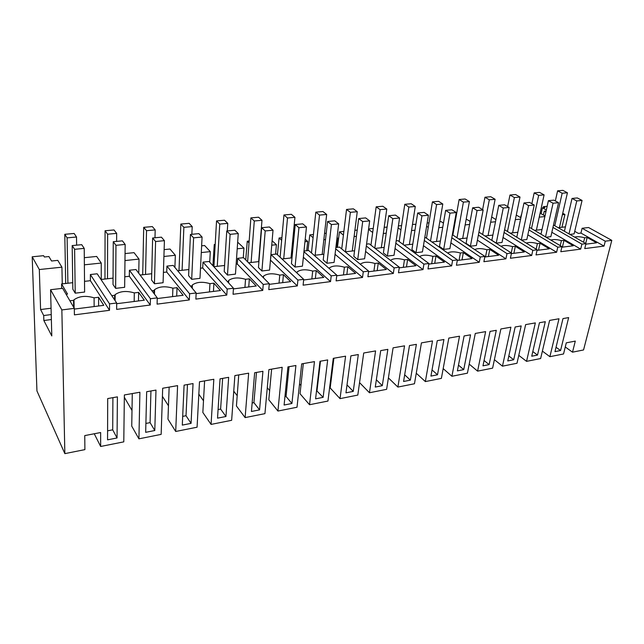 <?xml version="1.0" encoding="UTF-8"?>
<svg xmlns="http://www.w3.org/2000/svg" width="644" height="644" viewBox="0 0 644 644"><rect width="100%" height="100%" fill="white"/><g stroke="black" fill="none" stroke-linecap="round" stroke-linejoin="round"><path stroke-width="0.97" d="M32.2 256.795L43.607 255.676L44.38 257.004L48.912 256.553L51.552 261.005L57.799 260.369L61.921 267.171L39.316 269.538L32.2 256.795L36.941 390.932L64.851 453.634L84.895 449.625L84.758 435.594L100.641 432.535L100.649 446.477L123.785 441.856L124.364 394.957L139.893 392.236L138.919 438.83L161.145 434.386L162.682 388.243L177.591 385.627L175.699 431.48L197.08 427.205L199.495 381.787L213.824 379.276L211.071 424.412L231.647 420.299L234.875 375.589L248.656 373.174L245.123 417.602L264.942 413.641L268.918 369.616L282.185 367.289L277.926 411.049L297.021 407.233L301.698 363.876L314.473 361.63L309.539 404.73L327.957 401.051L333.27 358.338L345.587 356.18L340.032 398.636L357.806 395.078L363.715 353.001L375.589 350.916L369.463 392.751L386.625 389.322L393.082 347.849L404.545 345.844L397.887 387.068L414.47 383.76L421.434 342.882L432.51 340.942L425.354 381.578L441.382 378.374L448.82 338.084L459.518 336.208L451.911 376.273L467.415 373.174L475.288 333.439L485.632 331.628L477.598 371.137L492.612 368.143L500.879 328.955L510.893 327.2L502.465 366.17L517.003 363.264L525.649 324.608L535.341 322.91L526.551 361.356L540.63 358.539L549.622 320.406L559.008 318.764L549.887 356.687L563.54 353.967L566.293 342.833L575.301 341.095L572.508 352.171L583.561 349.958L611.8 240.357L588.568 227.525L582.112 228.274L580.952 233.08L604.016 246.097L584.744 248.592L585.968 243.625L581.902 244.14L580.695 249.123L560.787 251.707L561.962 246.66L557.768 247.191L556.601 252.255L536.017 254.927L537.152 249.8L532.813 250.347L531.686 255.483L510.402 258.252L511.481 253.052L506.997 253.615L505.918 258.832L483.886 261.689L484.916 256.409L480.271 256.996L479.249 262.293L456.427 265.256L457.409 259.886L452.587 260.498L451.629 265.883L427.986 268.951L428.896 263.501L423.905 264.129L423.003 269.603L398.483 272.782L399.328 267.236L394.152 267.896L393.323 273.45L367.885 276.759L368.658 271.116L363.28 271.8L362.524 277.451L336.112 280.881L336.804 275.149L331.217 275.857L330.541 281.605L303.099 285.171L303.702 279.335L297.898 280.068L297.311 285.92L268.773 289.631L269.289 283.69L263.243 284.455L262.752 290.412L233.056 294.268L233.466 288.222L227.179 289.019L226.785 295.081L195.857 299.098L196.154 292.948L189.602 293.777L189.32 299.943L157.088 304.129L157.265 297.866L150.43 298.727L150.269 305.014L116.636 309.386L116.685 303.002L109.552 303.904L109.528 310.303L74.406 314.868L74.31 308.363L61.856 309.933L64.851 453.634M100.649 446.477L94.257 433.766M572.508 352.171L565.263 346.979M542.385 351.117L549.887 356.687M518.774 355.351L526.551 361.356M494.399 359.682L502.465 366.17M469.21 364.11L477.598 371.137M443.185 368.626L451.911 376.273M416.266 373.222L425.354 381.578M388.404 377.899L397.887 387.068M359.553 382.625L369.463 392.751M333.89 358.225L330.179 387.954L340.032 398.636M330.589 379.888L331.121 380.451M303.316 363.586L300.04 393.75L309.539 404.73M299.541 383.888L300.941 385.482M271.623 369.141L268.814 399.763L277.926 411.049M267.284 387.696L269.651 390.586M238.739 374.905L236.437 405.994L245.123 417.602M233.748 391.182L237.201 395.706M204.607 380.894L202.844 412.458L211.071 424.412M198.835 394.168L203.496 400.801M169.147 387.108L167.971 419.164L175.699 431.48M162.417 396.358L168.462 405.784M132.286 393.573L131.738 426.135L138.919 438.83M124.34 397.284L131.996 410.494M582.112 228.274L605.263 241.186L611.8 240.357M605.263 241.186L604.016 246.097M117.047 437.968L117.401 396.865L107.701 398.564L107.556 439.836L117.047 437.968L112.708 429.83L107.588 430.82M557.776 351.085L554.975 351.64L562.993 318.587L568.652 317.597L560.57 350.537L557.776 351.085M489.126 364.617L496.291 330.308L490.052 331.402L482.976 365.832L489.126 364.617L484.071 360.495M539.463 322.724L545.299 321.694L537.499 355.086L531.735 356.221L539.463 322.724M225.964 416.491L217.527 418.157L220.055 378.833L228.66 377.32L225.964 416.491L220.618 409.069L218.075 409.56M191.067 423.374L182.292 425.104L184.087 385.144L193.047 383.574L191.067 423.374L186.019 415.726L182.687 416.37M382.303 385.676L375.267 387.06L380.709 350.61L387.857 349.354L382.303 385.676L376.354 379.783M284.101 405.036L287.932 366.903L295.91 365.502L291.933 403.49L284.101 405.036M434.225 375.444L430.933 376.088L437.26 340.676L443.925 339.501L437.501 374.792L434.225 375.444M460.565 370.244L457.385 370.872L464.099 335.959L470.547 334.824L463.736 369.624L460.565 370.244M251.434 411.476L254.646 372.755L262.929 371.298L259.564 409.874L251.434 411.476M154.785 430.522L145.673 432.325L146.671 391.721L155.985 390.087L154.785 430.522L150.084 422.641L145.89 423.446M353.242 391.407L345.957 392.84L350.899 355.842L358.314 354.546L353.242 391.407L347.019 384.887M510.724 360.358L507.746 360.946L515.16 326.991L521.197 325.928L513.695 359.771L510.724 360.358M323.135 397.34L327.683 359.924L319.996 361.276L315.584 398.829L323.135 397.34L316.55 390.602M406.984 380.813L403.579 381.481L409.479 345.554L416.378 344.339L410.373 380.145L406.984 380.813M61.856 309.933L50.57 289.711L51.794 335.943L43.856 320.519L43.703 315.536L40.588 309.539L39.316 269.538M61.921 267.171L62.267 283.875M51.061 308.226L40.588 309.539M109.552 303.904L90.361 274.537L97.172 273.789L116.685 303.002M90.361 274.537L90.393 280.687L109.528 310.303M90.393 280.687L84.517 281.356M72.732 282.692L61.591 283.948L67.523 294.083L66.091 294.252M73.657 307.236L73.561 300.346L73.996 299.782C79.284 296.055 85.99 295.403 94.096 297.826L98.596 297.278L103.765 305.345L74.326 309.08M73.561 300.346L69.898 300.788M72.176 245.581L72.828 289.188L75.219 293.165L84.614 292.054L84.227 248.383L81.724 244.68L72.176 245.581L74.615 249.309L84.227 248.383M50.57 289.711L62.629 288.319L74.31 308.363M51.359 319.537L43.856 320.519M51.23 314.57L43.703 315.536M61.679 288.423L61.591 283.948M101.245 279.456L101.245 263.05L96.672 256.441L84.308 257.689M565.424 226.865L558.171 227.686M157.265 297.866L135.956 269.522L129.42 270.238L129.331 276.276L124.783 276.791M113.038 278.119L100.979 279.488M196.154 292.948L173.22 265.417L166.933 266.109L166.74 272.034L163.407 272.412M151.718 273.74L140.118 275.052M233.466 288.222L209.042 261.472L202.997 262.132L202.699 267.96L200.501 268.21M188.877 269.53L177.704 270.794M269.289 283.69L243.513 257.672L237.692 258.316L237.298 264.04L236.155 264.177M224.587 265.481L213.816 266.705M303.702 279.335L276.695 254.018L271.092 254.638L270.432 260.289M258.936 261.593L248.552 262.768M291.998 257.842L281.983 258.977M304 251.015L308.669 250.5L336.804 275.149M323.852 254.235L314.183 255.33M335.862 247.505L339.501 247.103L368.658 271.116M354.562 250.758L345.216 251.812M366.565 244.124L369.245 243.826L399.328 267.236M384.186 247.401L375.154 248.423M396.181 240.864L397.96 240.663L428.896 263.501M412.772 244.165L404.038 245.155M424.75 237.717L425.692 237.612L457.409 259.886M440.391 241.033L431.931 241.991M452.346 234.674L484.916 256.409M467.077 238.006L458.882 238.94M492.877 235.084L484.94 235.986M517.848 232.259L510.145 233.128M542.015 229.522L534.544 230.367M98.596 297.278L98.604 306.005M94.137 306.568L94.096 297.826M112.909 397.654L112.708 429.83M84.372 264.821L101.245 263.05M547.15 206.313L543.375 206.684L544.969 207.569L542.425 207.827L541.129 213.728M521.785 213.454L520.505 217.551M540.107 213.14L545.017 215.933M546.112 210.991L544.261 211.176L543.367 214.991M544.261 211.176L545.871 212.085M542.425 207.827L546.329 210.008M562.389 214.726L564.909 214.46L562.727 213.261M543.375 206.684L543.142 207.754M561.954 227.26L564.909 214.46M539.229 217.157L544.88 216.561M574.722 231.333L578.352 233.394L580.952 233.08M574.601 237.105C577.193 236.429 580.55 236.654 584.672 237.797L587.175 237.491L596.594 242.812L585.831 244.173M569.876 234.4L574.118 233.893L582.071 200.429L577.33 197.941L572.033 198.441L576.766 200.936L582.071 200.429M553.494 225.006L585.968 243.625M552.946 227.429L581.902 244.14M560.57 350.537L556.038 347.253M587.175 237.491L585.71 243.48M583.577 242.257L584.672 237.797M138.75 273.241L139.024 259.089L134.041 252.657L125.057 253.567M124.976 260.562L139.024 259.089M129.42 270.238L150.43 298.727M129.331 276.276L150.269 305.014M114.592 299.863L114.624 295.314L115.147 294.614C120.082 291.144 126.474 290.573 134.314 292.907L138.629 292.376L144.296 300.201L116.685 303.71M114.624 295.314L111.782 295.66M113.255 241.709L113.006 284.503L115.646 288.367L124.654 287.296L125.161 244.438L122.4 240.848L113.255 241.709L115.96 245.324L125.161 244.438M138.629 292.376L138.468 300.941M134.169 301.489L134.314 292.907M150.938 390.972L150.084 422.641M174.894 267.421L175.345 255.282L169.992 249.027L164.131 249.622M175.345 255.282L163.914 256.481M166.933 266.109L189.602 293.777M166.74 272.034L189.32 299.943M153.924 293.423L154.005 290.5L154.584 289.671C159.189 286.435 165.299 285.944 172.898 288.182L177.036 287.675L183.146 295.274L157.249 298.558M154.005 290.5L151.92 290.75M152.644 237.998L151.557 280.003L154.439 283.754L163.085 282.732L164.413 240.663L161.419 237.169L152.644 237.998L155.59 241.508L164.413 240.663M177.036 287.675L176.706 296.087M172.584 296.61L172.898 288.182M187.476 384.548L186.019 415.726M179.193 265.739L178.96 270.649M209.719 262.213L210.306 251.619L204.607 245.525L201.636 245.823M210.306 251.619L201.298 252.569M202.997 262.132L227.179 289.019M202.699 267.96L226.785 295.081M191.719 287.61L192.411 284.938C196.726 281.919 202.562 281.492 209.944 283.65L213.913 283.167L220.433 290.541L196.122 293.624M191.799 285.872L190.407 286.041M190.447 234.432L188.595 275.688L191.687 279.327L199.986 278.345L202.079 237.032L198.867 233.635L190.447 234.432L193.611 237.845L202.079 237.032M213.913 283.167L213.438 291.434M209.477 291.933L209.944 283.65M222.631 378.374L220.618 409.069M215.193 244.454L214.259 244.551L212.898 265.69M214.259 244.551L215.136 245.461M243.271 257.697L243.963 248.093L237.66 242.184M243.963 248.093L237.209 248.801M237.692 258.316L263.243 284.455M237.298 264.04L262.752 290.412M228.04 282.281L228.733 280.398C232.766 277.58 238.369 277.21 245.533 279.295L249.349 278.828L256.24 286L233.418 288.898M228.097 281.428L227.348 281.525M226.752 231.003L224.201 271.535L227.477 275.077L235.463 274.127L238.256 233.547L234.851 230.238L226.752 231.003L230.117 234.327L238.256 233.547M259.564 409.874L253.929 402.653L252.134 402.999M249.349 278.828L248.737 286.95M244.929 287.433L245.533 279.295M256.465 372.433L253.929 402.653M249.164 241.017L247.264 241.21L245.734 259.918M247.264 241.21L249.027 242.917M272.114 240.751L276.405 244.696L275.568 254.147M276.405 244.696L271.736 245.187M271.092 254.638L297.898 280.068M270.609 260.273L297.311 285.92M262.977 277.322L263.621 276.051C267.413 273.41 272.798 273.096 279.762 275.109L283.432 274.658L290.661 281.629L269.232 284.35M261.657 227.71L258.453 267.542L261.907 270.987L269.594 270.078L273.024 230.198L269.442 226.978L261.657 227.71L265.199 230.954L273.024 230.198M291.933 403.49L286.049 396.479L284.938 396.688M283.432 274.658L282.692 282.644M279.029 283.11L279.762 275.109M289.051 366.71L286.049 396.479M281.887 237.708L279.085 237.998L277.435 254.718M279.085 237.998L281.653 240.317M294.075 236.477L293.076 236.581M293.447 242.909L292.457 243.013M305.208 239.278L307.687 241.419L306.721 250.709M307.687 241.419L304.958 241.701M303.936 251.683L331.217 275.857M303.364 257.222L330.541 281.605M296.643 272.718L297.182 271.873C300.748 269.401 305.916 269.136 312.694 271.076L316.236 270.641L323.771 277.427L303.638 279.987M295.234 224.547L291.434 263.694L295.041 267.051L302.447 266.173L306.472 226.978L302.728 223.838L295.234 224.547L298.937 227.702L306.472 226.978M316.236 270.641L315.367 278.498M311.841 278.941L312.694 271.076M320.471 361.187L317.017 390.514M313.435 234.521L309.788 234.891L307.993 250.572M309.788 234.891L313.097 237.692M326.226 233.225L324.544 233.394M323.835 239.729L325.518 239.552M337.037 237.58L337.875 238.256L336.78 247.401M337.875 238.256L336.949 238.352M335.701 248.85L363.28 271.8M335.057 254.308L362.524 277.451M329.084 268.387L329.47 267.864C332.835 265.545 337.81 265.328 344.419 267.196L347.824 266.777L355.641 273.386L336.723 275.785M327.555 221.496L323.208 259.991L326.959 263.259L334.091 262.414L338.672 223.871L334.775 220.82L327.555 221.496L331.418 224.571L338.672 223.871M347.824 266.777L346.85 274.497M343.453 274.932L344.419 267.196M343.856 231.446L339.436 231.888L337.432 247.328M339.436 231.888L343.413 235.068M357.219 230.093L354.9 230.327M354.103 236.549L356.414 236.308M366.315 246.024L394.152 267.896M365.591 251.402L393.323 273.45M360.35 264.273L360.576 264.008C363.739 261.834 368.545 261.649 374.985 263.452L378.269 263.05L386.344 269.49L368.569 271.744M358.7 218.566L353.838 256.417L357.726 259.604L364.601 258.783L369.68 220.884L365.655 217.905L358.7 218.566L362.693 221.56L369.68 220.884M378.269 263.05L377.199 270.649M373.923 271.068L374.985 263.452M368.545 229.353L372.675 232.476M373.222 228.475L368.601 228.942M387.092 227.074L384.186 227.364M383.325 233.49L386.215 233.184M395.827 243.223L423.905 264.129M395.038 248.52L423.003 269.603M390.489 260.361L390.546 260.297C393.54 258.244 398.185 258.099 404.464 259.846L407.636 259.46L415.935 265.731L399.24 267.856M388.718 215.732L383.389 252.971L387.398 256.079L394.031 255.29L399.578 218.002L395.432 215.096L388.718 215.732L392.84 218.654L399.578 218.002M410.373 380.145L404.673 374.792M407.636 259.46L406.469 266.938M403.305 267.341L404.464 259.846M398.113 227.879L400.938 229.908M401.582 225.609L398.403 225.931M415.815 224.837L414.978 224.249L412.474 224.506M411.532 230.536L414.978 230.174M424.307 240.462L452.587 260.498M423.454 245.678L451.629 265.883M419.566 256.618C422.488 254.783 426.94 254.702 432.913 256.368L435.972 255.99L444.481 262.108L428.791 264.104M417.682 213.003L411.91 249.639L416.032 252.673L422.44 251.917L428.421 215.225L424.154 212.391L417.682 213.003L421.917 215.853L428.421 215.225M437.501 374.792L432.035 369.914M435.972 255.99L434.724 263.348M431.673 263.734L432.913 256.368M426.618 226.277L428.236 227.388M428.985 222.832L427.149 223.025M443.45 223.146L441.132 221.608L439.796 221.745M438.797 227.678L442.742 227.268M451.806 237.749L480.271 256.996M450.897 242.885L479.249 262.293M447.636 253.028C450.526 251.45 454.769 251.442 460.38 253.003L463.334 252.641L472.036 258.614L457.296 260.482M445.64 210.363L439.466 246.427L443.692 249.389L449.874 248.656L456.258 212.544L451.895 209.775L445.64 210.363L449.979 213.148L456.258 212.544M463.736 369.624L458.488 365.148M463.334 252.641L462.006 259.886M459.059 260.265L460.38 253.003M454.125 224.587L454.64 224.917M455.485 220.159L454.897 220.216M470.136 221.391L466.216 219.073M465.153 224.917L469.573 224.45M478.371 235.084L506.997 253.615M478.935 232.122L511.481 253.052M477.413 240.148L505.918 258.832M474.749 249.59C477.59 248.23 481.648 248.286 486.92 249.759L489.778 249.405L498.649 255.241L484.803 256.996M472.64 207.819L466.095 243.319L470.41 246.217L476.391 245.501L483.137 209.952L478.685 207.247L472.64 207.819L477.075 210.54L483.137 209.952M489.778 249.405L488.369 256.545M485.52 256.908L486.92 249.759M495.51 221.737L490.648 222.244M491.678 216.988L495.936 219.588M504.051 232.476L532.813 250.347M504.614 229.715L537.152 249.8M503.045 237.467L531.686 255.483M500.96 246.282C503.745 245.123 507.617 245.235 512.576 246.62L515.337 246.282L524.369 251.973L511.36 253.623M498.738 205.356L491.847 240.317L496.25 243.142L502.03 242.458L509.122 207.457L504.582 204.8L498.738 205.356L503.262 208.02L509.122 207.457M513.695 359.771L508.832 355.963M515.337 246.282L513.864 253.309M511.264 252.907L512.576 246.62M520.602 219.105L515.329 219.66M516.279 215.064L520.883 217.769M528.901 229.924L557.768 247.191M529.457 227.34L561.962 246.66M527.847 234.843L556.601 252.255M526.309 243.11C529.038 242.128 532.733 242.281 537.394 243.577L540.066 243.255L549.243 248.817L537.024 250.371M521.511 240.148L526.84 239.512L534.238 205.034L529.634 202.441L523.975 202.973L528.571 205.581L534.238 205.034M537.499 355.086L532.805 351.552M540.066 243.255L538.529 250.178M536.154 249.188L537.394 243.577M551.844 232.283L580.695 249.123M550.845 240.051C553.502 239.23 557.028 239.423 561.415 240.639L563.999 240.325L573.297 245.767L561.834 247.224M546.088 237.225L550.853 236.662L558.549 202.691L553.864 200.155L548.398 200.67L553.059 203.222L558.549 202.691M563.999 240.325L562.405 247.151M560.248 245.646L561.415 240.639M75.219 293.165L74.615 249.309M115.646 288.367L115.96 245.324M154.439 283.754L155.59 241.508M191.687 279.327L193.611 237.845M227.477 275.077L230.117 234.327M261.907 270.987L265.199 230.954M295.041 267.051L298.937 227.702M326.959 263.259L331.418 224.571M357.726 259.604L362.693 221.56M387.398 256.079L392.84 218.654M416.032 252.673L421.917 215.853M443.692 249.389L449.979 213.148M470.41 246.217L477.075 210.54M496.25 243.142L503.262 208.02M516.802 237.242L523.975 202.973M521.278 240.003L528.571 205.581M540.984 234.191L548.398 200.67M545.524 236.887L553.059 203.222M564.402 231.26L572.033 198.441M569.006 233.901L576.766 200.936M76.628 245.163L76.523 237.008L67.113 237.853L67.902 283.239M65.696 283.489L64.786 234.303L67.113 237.853M76.523 237.008L74.141 233.474L64.786 234.303M116.604 241.395L116.669 233.386L107.637 234.199L107.5 278.747M104.972 279.037L105.061 230.753L107.637 234.199M116.669 233.386L114.028 229.956L105.061 230.753M154.979 237.773L155.196 229.916L146.526 230.697L145.536 274.441M142.71 274.763L143.709 227.34L146.526 230.697M155.196 229.916L152.33 226.583L143.709 227.34M191.848 234.295L192.202 226.583L183.87 227.332L182.099 270.295M179 270.649L180.843 224.064L183.87 227.332M192.202 226.583L189.127 223.331L180.843 224.064M227.292 230.954L227.767 223.371L219.757 224.096L217.261 266.31M213.913 266.697L216.545 220.916L219.757 224.096M227.767 223.371L224.506 220.216L216.545 220.916M258.679 261.617L261.987 220.288L254.283 220.989L251.112 262.478M247.618 261.818L250.886 217.889L254.283 220.989M261.987 220.288L258.558 217.213L250.886 217.889M291.016 257.954L294.936 217.318L287.514 217.986L283.722 258.783M280.116 257.23L283.956 214.967L287.514 217.986M294.936 217.318L291.346 214.315L283.956 214.967M322.185 254.428L326.669 214.46L319.521 215.104L315.166 255.217M311.471 252.947L315.818 212.158L319.521 215.104M326.669 214.46L322.942 211.53L315.818 212.158M352.268 251.015L357.267 211.699L350.376 212.327L345.482 251.788M341.731 248.938L346.536 209.445L350.376 212.327M357.267 211.699L353.403 208.841L346.536 209.445M381.304 247.731L386.786 209.042L380.129 209.646L374.8 248.149M370.952 245.155L376.177 206.837L380.129 209.646M386.786 209.042L382.802 206.249L376.177 206.837M409.351 244.551L415.283 206.474L408.851 207.054L403.144 244.495M399.183 241.572L404.786 204.309L408.851 207.054M415.283 206.474L411.186 203.746L404.786 204.309M436.463 241.476L442.798 203.995L436.592 204.55L430.538 241.009M426.473 238.159L432.422 201.87L436.592 204.55M442.798 203.995L438.604 201.331L432.422 201.87M462.674 238.505L469.404 201.596L463.398 202.136L457.031 237.692M452.877 234.907L459.132 199.519L463.398 202.136M469.404 201.596L465.113 198.988L459.132 199.519M488.047 235.632L495.123 199.278L489.319 199.801L482.654 234.521M482.614 209.638L484.964 197.241L489.319 199.801M495.123 199.278L490.752 196.726L484.964 197.241M512.6 232.854L520.006 197.032L514.395 197.539L507.472 231.478M507.633 206.587L509.968 195.035L514.395 197.539M520.006 197.032L515.562 194.536L509.968 195.035M536.396 230.158L544.1 194.866L538.666 195.357L531.501 228.556M531.864 203.697L534.166 192.894L538.666 195.357M544.1 194.866L539.591 192.419L534.166 192.894M559.443 227.541L567.436 192.765L562.172 193.232L554.782 225.746M555.337 200.952L557.607 190.833L562.172 193.232M567.436 192.765L562.864 190.366L557.607 190.833M74.108 308.017L73.996 299.782M115.099 300.627L115.147 294.614M154.463 294.131L154.584 289.671M192.258 288.262L192.411 284.938M228.572 282.861L228.733 280.398M263.477 277.83L263.621 276.051M297.061 273.104L297.182 271.873M329.382 268.645L329.47 267.864M360.519 264.418L360.576 264.008"/></g></svg>
